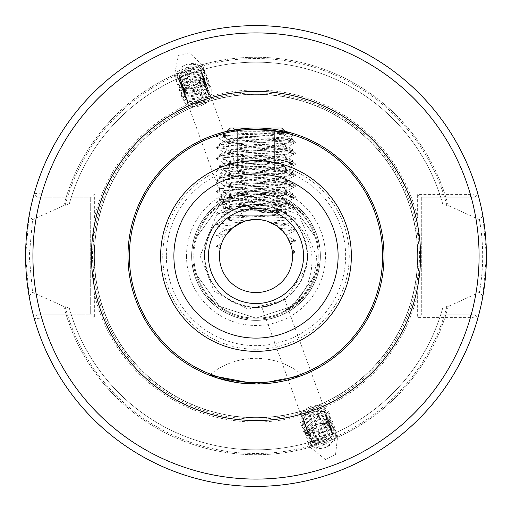 <?xml version="1.0" encoding="UTF-8"?>
<svg xmlns="http://www.w3.org/2000/svg" width="512" height="512" viewBox="0 0 512 512"><rect width="100%" height="100%" fill="white"/><g stroke="black" fill="none" stroke-linecap="round" stroke-linejoin="round"><path stroke-width="0.38" stroke-dasharray="2.56 1.92" d="M182.464 66.49A14.995 12.282 -20 0 1 184.646 65.242A14.995 12.282 -20 0 1 204.608 70.957A14.995 12.282 -20 0 1 198.566 85.677A14.995 12.282 -20 0 1 194.714 87.622A14.995 12.282 -20 0 1 176.422 81.21A14.995 12.282 -20 0 1 182.464 66.49M178.432 55.405L189.312 52.781L202.547 65.293L198.483 85.44L194.714 87.622L174.368 75.552L178.432 55.405M185.856 97.158L186.304 99.795L188.947 103.315L200.109 104.525L203.827 102.579L208.563 96.211L208.48 90.163L205.696 86.234L194.195 84.109L190.368 85.754L185.402 91.501L185.299 97.037L187.942 100.557L199.104 101.766L202.822 99.821L207.558 93.453L207.475 87.398L204.691 83.475L193.19 81.35L189.363 82.995L184.397 88.736L184.294 94.278L186.938 97.798L198.099 99.008L201.818 97.062L206.554 90.694L206.477 84.64L203.686 80.717L192.192 78.586L188.358 80.237L183.398 85.978L183.29 91.52L185.933 95.04L197.094 96.243L200.813 94.298L205.549 87.936L205.472 81.882L202.682 77.958L191.187 75.827L187.354 77.472L182.394 83.219L182.285 88.755L184.928 92.275L196.09 93.485L199.808 91.539L204.544 85.178L204.467 79.123L201.677 75.2L190.182 73.069L186.349 74.714L181.389 80.461L181.28 85.997L183.923 89.517L195.085 90.726L198.81 88.781L203.546 82.413L203.462 76.365L200.672 72.435L189.178 70.31L185.344 71.955L180.384 77.702L180.275 83.238L182.918 86.758L194.08 87.968L197.805 86.022L202.541 79.654L202.458 73.606L199.667 69.677L188.173 67.552L184.339 69.197L179.379 74.944L179.27 80.48L181.914 84L183.27 84.851C175.098 78.938 175.552 72.403 184.646 65.242C196.154 62.477 202.035 65.958 202.298 75.706L201.875 77.837L197.139 84.198L193.414 86.144L182.253 84.941L179.616 81.421L179.718 75.878L184.678 70.131L188.512 68.486L200.006 70.618L202.797 74.541L202.88 80.595L198.144 86.963L194.419 88.902L183.258 87.699L180.621 84.179L180.723 78.637L185.683 72.896L189.517 71.251L201.011 73.376L203.802 77.299L203.885 83.354L199.149 89.722L195.424 91.667L184.262 90.458L181.626 86.938L181.728 81.402L186.688 75.654L190.522 74.01L202.016 76.134L204.806 80.064L204.89 86.112L200.154 92.48L196.429 94.426L185.267 93.216L182.63 89.696L182.733 84.16L187.693 78.413L191.526 76.768L203.021 78.893L205.811 82.822L205.894 88.87L201.158 95.238L197.434 97.184L186.272 95.974L183.635 92.454L183.738 86.918L188.698 81.171L192.531 79.526L204.026 81.658L206.816 85.581L206.899 91.635L202.163 97.997L198.438 99.942L187.277 98.733L184.634 95.213L184.742 89.677L189.702 83.93L193.536 82.285L205.03 84.416L207.821 88.339L207.904 94.394L203.168 100.755L199.443 102.701L188.282 101.498L185.638 97.978L185.197 95.341L182.656 96.582L185.856 97.158L185.197 95.341M235.162 208.832C253.126 203.885 255.29 203.098 241.645 206.47C224.838 214.157 222.682 214.938 235.162 208.832L227.514 213.018L186.304 99.795M208.48 90.163L250.195 204.762L241.645 206.47M202.298 75.706A12.07 9.888 -20 0 1 196.998 83.808A12.07 9.888 -20 0 1 183.27 84.851M321.485 423.392A14.995 12.282 -20 0 0 317.286 424.378L321.568 423.629L337.632 436.448L335.546 454.541L325.517 459.526L309.453 446.707L317.286 424.378A14.995 12.282 -20 0 0 307.392 441.043A14.995 12.282 -20 0 0 321.485 448.442A14.995 12.282 -20 0 0 323.955 447.994A14.995 12.282 -20 0 0 335.578 430.79A14.995 12.282 -20 0 0 321.485 423.392M305.03 424.582L303.68 422.278L303.437 417.888L311.213 409.786L315.315 408.883L323.034 410.714L326.861 415.405L327.251 420.205L319.808 429.222L315.814 430.426L308.32 429.216L304.685 425.037L304.442 420.646L312.218 412.544L316.32 411.642L324.038 413.472L327.866 418.163L328.256 422.963L320.813 431.981L316.819 433.184L309.325 431.974L305.69 427.802L305.446 423.405L313.222 415.302L317.325 414.4L325.043 416.237L328.87 420.922L329.261 425.722L321.818 434.746L317.824 435.949L310.33 434.733L306.688 430.56L306.451 426.163L314.227 418.067L318.33 417.165L326.048 418.995L329.875 423.68L330.259 428.48L322.822 437.504L318.829 438.707L311.334 437.491L307.693 433.318L307.456 428.922L315.232 420.826L319.334 419.923L327.053 421.754L330.88 426.445L331.264 431.245L323.827 440.262L319.834 441.466L312.339 440.25L308.698 436.077L308.461 431.686L316.237 423.584L320.339 422.682L328.058 424.512L331.885 429.203L332.269 434.003L324.832 443.021L320.838 444.224L313.344 443.014L309.702 438.835L309.466 434.445L317.242 426.342L321.344 425.44L329.062 427.27L330.758 428.634A12.07 9.888 -20 0 0 321.485 425.837A12.07 9.888 -20 0 0 310.298 433.856L309.805 435.379L310.048 439.776L313.69 443.949L321.178 445.165L325.171 443.962L332.614 434.938L332.224 430.144L328.397 425.453L320.678 423.622L316.576 424.525L308.8 432.621L309.043 437.018L312.685 441.19L320.173 442.406L324.166 441.203L331.61 432.179L331.219 427.379L327.392 422.694L319.674 420.858L315.571 421.766L307.795 429.862L308.038 434.259L311.68 438.432L319.174 439.642L323.162 438.438L330.605 429.421L330.214 424.621L326.387 419.93L318.669 418.099L314.566 419.002L306.79 427.104L307.034 431.494L310.675 435.674L318.17 436.883L322.163 435.68L329.6 426.662L329.21 421.862L325.382 417.171L317.664 415.341L313.562 416.243L305.786 424.346L306.029 428.736L309.67 432.915L317.165 434.125L321.158 432.922L328.595 423.904L328.205 419.104L324.378 414.413L316.659 412.582L312.557 413.485L304.787 421.587L305.024 425.978L308.666 430.15L316.16 431.366L320.154 430.163L327.59 421.146L327.206 416.346L323.373 411.654L315.654 409.824L311.552 410.726L303.782 418.822L304.019 423.219L307.661 427.392L315.155 428.608L319.149 427.405L326.586 418.381L326.202 413.581L322.368 408.896L314.65 407.059L310.547 407.968L302.778 416.064L303.014 420.461L304.365 422.765L302.291 425.267L305.03 424.582L304.365 422.765M270.355 305.53C256.864 308.87 259.021 308.09 276.838 303.168C289.453 296.986 287.296 297.773 270.355 305.53L261.805 307.238L303.014 420.461M276.838 303.168L284.486 298.982L326.202 413.581M299.635 376.333L256 384L301.971 375.462M66.195 314.88L71.328 314.88L69.408 308.48L65.069 306.451L63.782 306.451L32.57 292.358L29.254 256L32.57 219.642L63.782 205.549L65.069 205.549L69.408 203.52L71.328 197.12L36.723 197.12L91.834 197.12L90.694 197.12L90.694 314.88L91.834 314.88L36.723 314.88L66.195 314.88A198.726 198.726 0 0 0 445.805 314.88L440.672 314.88L442.592 308.48L446.931 306.451L448.218 306.451L479.43 292.358L482.912 295.942L486.4 256L482.912 216.058A230.4 230.4 0 0 0 29.088 216.058L25.6 256L29.088 295.942A230.4 230.4 0 0 0 482.912 295.942M445.805 197.12L474.81 197.12L477.83 193.754L470.47 194.598L417.645 194.598L417.645 218.144A166.016 166.016 0 0 0 94.355 218.144L92.365 256L94.355 293.856L94.355 318.022L41.709 318.022L34.298 318.707L36.723 314.88L34.298 318.707A230.4 230.4 0 0 0 477.83 318.253L474.81 314.88L440.672 314.88A193.83 193.83 0 0 1 71.328 314.88L90.694 314.88L90.694 197.12L71.328 197.12A193.83 193.83 0 0 1 440.672 197.12L445.805 197.12A198.726 198.726 0 0 0 66.195 197.12M307.565 256A51.565 51.565 0 0 0 256 204.435A51.565 51.565 0 0 0 204.435 256C207.488 224.678 224.678 207.488 256 204.435C287.322 207.488 304.512 224.678 307.565 256A51.565 51.565 0 0 0 292.531 219.61C263.136 186.65 202.016 211.75 204.435 256C207.488 224.678 224.678 207.488 256 204.435C287.322 207.488 304.512 224.678 307.565 256C304.512 224.678 287.322 207.488 256 204.435C224.678 207.488 207.488 224.678 204.435 256C207.488 224.678 224.678 207.488 256 204.435C287.322 207.488 304.512 224.678 307.565 256C304.512 224.678 287.322 207.488 256 204.435C224.678 207.488 207.488 224.678 204.435 256C207.488 224.678 224.678 207.488 256 204.435C287.322 207.488 304.512 224.678 307.565 256C304.512 224.678 287.322 207.488 256 204.435C224.678 207.488 207.488 224.678 204.435 256C207.488 224.678 224.678 207.488 256 204.435C287.322 207.488 304.512 224.678 307.565 256C304.512 224.678 287.322 207.488 256 204.435C224.678 207.488 207.488 224.678 204.435 256C207.488 224.678 224.678 207.488 256 204.435C287.322 207.488 304.512 224.678 307.565 256C304.512 224.678 287.322 207.488 256 204.435C224.678 207.488 207.488 224.678 204.435 256C207.488 224.678 224.678 207.488 256 204.435C287.322 207.488 304.512 224.678 307.565 256C304.512 224.678 287.322 207.488 256 204.435C224.678 207.488 207.488 224.678 204.435 256C207.488 224.678 224.678 207.488 256 204.435C287.322 207.488 304.512 224.678 307.565 256C304.512 224.678 287.322 207.488 256 204.435C224.678 207.488 207.488 224.678 204.435 256C207.488 224.678 224.678 207.488 256 204.435C287.322 207.488 304.512 224.678 307.565 256C304.512 224.678 287.322 207.488 256 204.435C224.678 207.488 207.488 224.678 204.435 256C207.488 287.322 224.678 304.512 256 307.565C287.322 304.512 304.512 287.322 307.565 256C304.512 224.678 287.322 207.488 256 204.435C224.678 207.488 207.488 224.678 204.435 256C207.488 287.322 224.678 304.512 256 307.565C287.322 304.512 304.512 287.322 307.565 256C304.512 287.322 287.322 304.512 256 307.565C224.678 304.512 207.488 287.322 204.435 256C207.488 287.322 224.678 304.512 256 307.565C287.322 304.512 304.512 287.322 307.565 256C304.512 287.322 287.322 304.512 256 307.565C224.678 304.512 207.488 287.322 204.435 256C207.488 287.322 224.678 304.512 256 307.565C287.322 304.512 304.512 287.322 307.565 256C304.512 287.322 287.322 304.512 256 307.565C224.678 304.512 207.488 287.322 204.435 256C207.488 287.322 224.678 304.512 256 307.565C287.322 304.512 304.512 287.322 307.565 256C304.512 287.322 287.322 304.512 256 307.565C224.678 304.512 207.488 287.322 204.435 256C207.488 287.322 224.678 304.512 256 307.565C287.322 304.512 304.512 287.322 307.565 256C304.512 287.322 287.322 304.512 256 307.565C224.678 304.512 207.488 287.322 204.435 256C207.488 287.322 224.678 304.512 256 307.565C287.322 304.512 304.512 287.322 307.565 256C304.512 287.322 287.322 304.512 256 307.565C224.678 304.512 207.488 287.322 204.435 256C207.488 287.322 224.678 304.512 256 307.565C287.322 304.512 304.512 287.322 307.565 256C304.512 287.322 287.322 304.512 256 307.565C224.678 304.512 207.488 287.322 204.435 256A51.565 51.565 0 0 0 256 307.565A51.565 51.565 0 0 0 307.565 256C304.512 287.322 287.322 304.512 256 307.565C224.678 304.512 207.488 287.322 204.435 256C207.488 287.322 224.678 304.512 256 307.565C224.678 304.512 207.488 287.322 204.435 256C207.488 287.322 224.678 304.512 256 307.565C287.322 304.512 304.512 287.322 307.565 256L306.138 268.058A51.565 51.565 0 0 0 307.565 256M292.57 256A36.57 36.57 0 0 0 256 219.43A36.57 36.57 0 0 0 219.43 256A36.57 36.57 0 0 0 256 292.57A36.57 36.57 0 0 0 292.57 256M318.17 256A62.17 62.17 0 0 1 256 318.17A62.17 62.17 0 0 1 193.83 256A62.17 62.17 0 0 0 256 318.17A62.17 62.17 0 0 0 318.17 256A62.17 62.17 0 0 0 256 193.83A62.17 62.17 0 0 0 193.83 256A62.17 62.17 0 0 1 256 193.83A62.17 62.17 0 0 1 318.17 256A62.17 62.17 0 0 0 256 193.83A62.17 62.17 0 0 0 193.83 256M292.531 219.61C303.834 229.126 310.291 241.254 311.891 256C313.069 280.627 303.059 299.475 281.875 312.531C304.435 300.442 315.974 281.594 316.486 256L298.944 215.021L257.85 197.811L216.627 214.714L200.147 256L214.246 291.507L248.09 309.165L285.107 299.891L306.138 268.058M320.365 256A64.365 64.365 0 0 0 256 191.635A64.365 64.365 0 0 0 191.635 256A64.365 64.365 0 0 0 256 320.365A64.365 64.365 0 0 0 320.365 256A64.365 64.365 0 0 0 256 191.635A64.365 64.365 0 0 0 191.635 256A64.365 64.365 0 0 0 256 320.365A64.365 64.365 0 0 0 320.365 256A64.365 64.365 0 0 0 256 191.635A64.365 64.365 0 0 0 191.635 256A64.365 64.365 0 0 0 256 320.365A64.365 64.365 0 0 0 320.365 256M384 256A128 128 0 0 0 256 128A128 128 0 0 0 128 256A128 128 0 0 0 256 384A128 128 0 0 0 384 256A128 128 0 0 1 256 384A128 128 0 0 1 128 256M417.632 256A161.632 161.632 0 0 0 256 94.368A161.632 161.632 0 0 0 94.368 256A161.632 161.632 0 0 0 256 417.632A161.632 161.632 0 0 0 417.632 256A161.632 161.632 0 0 0 256 94.368A161.632 161.632 0 0 0 94.368 256A161.632 161.632 0 0 0 256 417.632A161.632 161.632 0 0 0 417.632 256A161.632 161.632 0 0 1 256 417.632A161.632 161.632 0 0 1 94.368 256A161.632 161.632 0 0 0 256 417.632A161.632 161.632 0 0 0 417.632 256M482.912 216.058L479.43 219.642L448.218 205.549L446.931 205.549L442.592 203.52L440.672 197.12L421.306 197.12L421.306 314.88L421.306 218.144L417.645 218.144L419.635 256L417.645 293.856L417.645 317.402L470.47 317.402L477.83 318.253A230.4 230.4 0 0 1 34.298 318.707M92.909 256A163.091 163.091 0 0 0 256 419.091A163.091 163.091 0 0 0 419.091 256A163.091 163.091 0 0 0 256 92.909A163.091 163.091 0 0 0 92.909 256M288.384 132.166C268.768 133.05 216.269 133.99 219.066 134.957L216.243 136.525L227.814 135.277L289.171 132.371C274.605 134.848 238.298 137.664 229.03 140.8L239.366 140.8C259.085 139.974 289.946 139.194 289.453 138.432C292.288 137.216 217.434 136.058 219.066 134.957L217.914 133.798M230.4 215.77L281.6 215.77L230.4 215.77L222.637 208.006C219.699 206.88 283.168 205.83 291.443 204.8L292.57 204.371C294.829 202.541 217.171 200.71 219.43 198.886C217.171 197.056 294.829 195.226 292.57 193.402C294.829 191.571 217.171 189.741 219.43 187.917C217.171 186.086 294.829 184.256 292.57 182.426C294.829 180.602 217.171 178.771 219.43 176.941C217.171 175.117 294.829 173.286 292.57 171.456C294.829 169.626 217.171 167.802 219.43 165.971C217.171 164.141 294.829 162.31 292.57 160.486C294.829 158.656 217.171 156.826 219.43 155.002C217.171 153.171 294.829 151.341 292.57 149.517C294.829 147.686 217.171 145.856 219.43 144.026L219.43 145.37C217.261 143.546 294.739 141.709 292.57 139.885L287.725 138.97C271.686 138.048 219.558 137.082 222.33 136.07C220.896 134.976 288.826 133.824 286.195 132.595L284.909 131.309L227.091 131.309L222.33 136.07L227.923 139.392L227.923 139.034L236.038 137.843L275.962 135.098L284.077 133.907L284.077 133.549L280.448 132.806L284.909 135.782L281.645 132.013L286.195 132.595L284.077 133.907M216.243 136.525L227.814 138.016L284.186 140.762L295.757 142.01L289.421 138.336L294.086 133.798M232.595 227.898L225.056 229.645L216.243 224.544L234.835 226.176M231.123 229.19L224.915 230.323L224.915 229.485L229.798 230.483L225.011 236.582L223.309 239.603L216.243 235.514L225.011 236.582M226.72 234.086L216.243 235.264L225.056 230.163L229.082 231.245M239.366 140.8C230.099 141.376 225.28 141.958 224.915 142.554C222.995 144.378 289.005 146.208 287.085 148.038C289.005 149.862 222.995 151.693 224.915 153.523C222.995 155.347 289.005 157.178 287.085 159.008C289.005 160.838 222.995 162.662 224.915 164.493C222.995 166.323 289.005 168.154 287.085 169.978C289.005 171.808 222.995 173.638 224.915 175.462C222.995 177.293 289.005 179.123 287.085 180.954C289.005 182.778 222.995 184.608 224.915 186.438C222.995 188.262 289.005 190.093 287.085 191.923C289.005 193.747 222.995 195.578 224.915 197.408C222.995 199.238 289.005 201.062 287.085 202.893C289.005 204.723 222.995 206.554 224.915 208.378L224.915 207.546L216.243 202.598L227.814 203.846L284.186 206.592L295.757 207.84L284.186 209.331L227.814 212.077L216.243 213.325L227.814 214.816L284.186 217.562L295.757 218.81L284.186 220.301L267.194 221.184M295.757 142.01L284.186 143.501L227.814 146.246L216.243 147.494L227.814 148.992L284.186 151.731L295.866 153.101L284.186 154.477L227.814 157.216L216.134 158.592L227.814 159.962L284.186 162.701L295.757 163.949L284.186 165.446L227.814 168.192L216.134 169.562L227.814 170.931L284.186 173.677L295.757 174.925L284.186 176.416L227.814 179.162L216.134 180.531L227.814 181.901L284.186 184.646L295.757 185.894L284.186 187.392L227.814 190.131L216.134 191.501L227.814 192.877L284.186 195.616L295.757 197.114L284.186 198.362L227.814 201.101L216.243 202.349L224.915 197.408L224.915 196.57C222.995 198.4 289.005 200.23 287.085 202.054C289.005 203.885 222.995 205.715 224.915 207.546C222.995 209.37 289.005 211.2 287.085 213.03L295.757 208.083M216.243 213.325L224.915 208.378C222.995 210.208 289.005 212.038 287.085 213.862L287.085 213.03C289.005 214.854 222.995 216.685 224.915 218.515L216.243 213.568M295.757 218.81L287.085 213.862C289.005 215.693 222.995 217.523 224.915 219.354L224.915 218.515C225.683 219.245 232.845 219.974 246.394 220.71M216.243 191.379L224.915 186.438L224.915 185.6C222.995 187.43 289.005 189.261 287.085 191.085C289.005 192.915 222.995 194.746 224.915 196.57L216.243 191.629M295.757 207.84L286.944 202.733L287.085 202.054L295.757 197.114M216.243 180.41L224.915 175.462L224.915 174.63C222.995 176.454 289.005 178.285 287.085 180.115C289.005 181.939 222.995 183.77 224.915 185.6L216.243 180.659M295.757 196.864L286.944 191.763L287.085 191.085L295.757 186.144M216.243 169.44L224.915 164.493L224.915 163.654C222.995 165.485 289.005 167.315 287.085 169.146C289.005 170.97 222.995 172.8 224.915 174.63L216.243 169.683M295.757 185.894L286.944 180.787L287.085 180.115L295.757 175.168M216.243 158.464L224.915 153.523L224.915 152.685C222.995 154.515 289.005 156.346 287.085 158.17C289.005 160 222.995 161.83 224.915 163.654L216.243 158.714M295.757 174.925L286.944 169.818L287.085 169.146L295.757 164.198M216.243 147.494L224.915 142.554L224.915 141.715C222.995 143.539 289.005 145.37 287.085 147.2C289.005 149.03 222.995 150.861 224.915 152.685L216.243 147.744M295.757 163.949L286.944 158.848L287.085 158.17L295.757 153.229M229.03 140.8L225.056 141.875L216.243 136.768M295.757 152.979L286.944 147.878L287.085 147.2L295.757 142.259M241.766 222.31L227.814 223.046L216.243 224.294L224.915 219.354C225.53 220.038 231.93 220.723 244.128 221.408L245.248 221.043M287.085 224.838L271.827 223.034L269.6 222.048L277.984 222.63L287.085 224L276.186 225.504L277.286 226.259L287.085 224.838L287.085 224M276.25 225.549L279.866 228.288L295.757 229.779L283.008 231.341M282.445 230.733L283.341 231.712M283.674 232.09L285.318 234.138M286.221 235.398L285.523 234.419L287.085 234.97L286.208 235.379L286.675 236.083L287.085 234.97M286.931 236.486L287.866 238.054M288.525 239.283L289.728 241.862L295.866 240.877L288.794 239.814M229.798 230.483L231.814 228.57M254.099 219.475L260.006 219.648M265.306 220.634L268.16 221.51M221.165 244.864L221.632 243.488M292.41 252.582L292.243 251.098L292.506 253.85L295.757 251.968L292.41 252.582M292.243 251.098L295.757 251.725L292.026 249.69M256 384L235.802 382.394M330.758 428.634C336.819 436.256 334.554 442.714 323.955 447.994C312.39 448.358 307.84 443.642 310.298 433.856M295.757 240.749L287.085 235.808M90.694 218.144L94.355 218.144L94.355 193.978L41.709 193.978L34.298 193.293L36.723 197.12M477.83 318.253L474.81 314.88L445.805 314.88M69.408 308.48A193.83 193.83 0 0 0 442.592 308.48A193.83 193.83 0 0 1 69.408 308.48M448.218 205.549A198.726 198.726 0 0 0 63.782 205.549M32.57 219.642L29.088 216.058M477.83 193.754A230.4 230.4 0 0 0 34.298 193.293A230.4 230.4 0 0 1 477.83 193.754L474.81 197.12L420.787 197.12L421.306 197.12L421.306 218.144M442.592 203.52A193.83 193.83 0 0 0 69.408 203.52A193.83 193.83 0 0 1 442.592 203.52M63.782 306.451A198.726 198.726 0 0 0 448.218 306.451M29.088 295.942L32.57 292.358M256 307.565L256 318.17L256 307.565M281.875 312.531L292.544 306.298L315.13 275.213L315.13 236.787L292.544 205.702L256 193.83L219.456 205.702L196.87 236.787L196.87 275.213L219.456 306.298L256 318.17L292.544 306.298L315.13 275.213L315.13 236.787L292.544 205.702L256 193.83L219.456 205.702L196.87 236.787L196.87 275.213L219.456 306.298L256 318.17L292.544 306.298L315.13 275.213L315.13 236.787L292.544 205.702L256 193.83L219.456 205.702L196.87 236.787L196.87 275.213L219.456 306.298L256 318.17L292.544 306.298L315.13 275.213L315.13 236.787L292.544 205.702L256 193.83L219.456 205.702L196.87 236.787L196.87 275.213L219.456 306.298L256 318.17L292.544 306.298L315.13 275.213L315.13 236.787L292.544 205.702L256 193.83L219.456 205.702L196.87 236.787L196.87 275.213L219.456 306.298L256 318.17L292.544 306.298L315.13 275.213L315.13 236.787L292.544 205.702L256 193.83L219.456 205.702L196.87 236.787L196.87 275.213L219.456 306.298L256 318.17L292.544 306.298L315.13 275.213L315.13 236.787L292.544 205.702L256 193.83L219.456 205.702L196.87 236.787L196.87 275.213L219.456 306.298L256 318.17L292.544 306.298L315.13 275.213L315.13 236.787L292.544 205.702L256 193.83L219.456 205.702L196.87 236.787L196.87 275.213L219.456 306.298L256 318.17L292.544 306.298L315.13 275.213L315.13 236.787L292.544 205.702L256 193.83L219.456 205.702L196.87 236.787L196.87 275.213L219.456 306.298L256 318.17L292.544 306.298L315.13 275.213L315.13 236.787L292.544 205.702L256 193.83L219.456 205.702L196.87 236.787L196.87 275.213L219.456 306.298L256 318.17M479.43 219.642C483.75 243.834 483.75 268.07 479.43 292.358M470.47 314.88L470.47 317.402A223.085 223.085 0 0 1 41.709 318.022L41.709 314.88M94.355 318.022L91.834 314.88M421.306 293.856L417.645 293.856A166.016 166.016 0 0 1 94.355 293.856L90.694 293.856M94.355 193.978L91.834 197.12M470.47 197.12L470.47 194.598A223.085 223.085 0 0 0 41.709 193.978L41.709 197.12M417.645 194.598L420.787 197.12M420.787 314.88L417.645 317.402M220.973 245.485L216.134 246.362L220.506 247.187M323.955 447.994C336.928 441.446 339.136 433.542 330.573 424.288C316.454 414.387 296.23 436.499 311.168 444.179C324.954 453.158 344.845 430.125 329.568 421.53C318.176 417.197 310.086 420.243 305.306 430.662C305.485 441.28 311.872 444.902 324.48 441.542C342.438 434.278 331.597 410.01 313.92 417.728C302.816 424.32 301.229 431.296 309.158 438.656C322.944 447.635 342.835 424.608 327.558 416.006C313.44 406.112 293.216 428.218 308.154 435.898C319.328 439.616 327.194 435.955 331.75 424.928C331.347 413.696 324.736 409.453 311.91 412.205C293.613 418.547 304.115 441.894 321.466 433.261C332.346 426.054 333.709 418.464 325.549 410.49C311.43 400.589 291.206 422.701 306.15 430.381C319.93 439.36 339.821 416.326 324.544 407.731C312.57 399.155 292.813 415.392 302.291 425.267M184.646 65.242C198.797 61.92 205.562 66.56 204.954 79.149C200.499 95.808 170.797 91.872 177.306 76.384C182.093 60.646 212.134 65.504 205.958 81.907C200.013 92.55 191.859 95.418 181.498 90.509C174.81 82.266 177.376 75.379 189.19 69.85C207.622 63.866 214.918 89.427 196.41 94.88C183.667 96.966 177.965 92.64 179.315 81.907C184.102 66.163 214.144 71.027 207.968 87.43C203.514 104.09 173.811 100.154 180.32 84.666C186.483 74.637 194.861 72.384 205.446 77.901C219.251 88.115 196.672 109.28 184.512 98.79C177.824 90.541 180.39 83.654 192.205 78.131C205.178 76.659 211.098 81.6 209.978 92.947C205.523 109.606 175.814 105.67 182.33 90.182C187.11 74.445 217.152 79.302 210.982 95.706C207.315 109.978 181.747 110.234 182.656 96.582M237.715 215.77L274.285 215.77L237.715 215.77L256 205.216L274.285 215.77M274.362 130.912L274.362 129.274L237.638 129.274L237.638 130.912L237.638 129.274L274.362 129.274L274.362 130.912L279.405 128L232.595 128L279.405 128M237.638 130.912L232.595 128M281.6 128L230.4 128M227.923 139.034L219.43 144.026C217.114 142.336 283.366 140.672 291.443 138.97L291.558 137.958L284.077 133.549M287.725 138.97L292.57 138.97L291.558 137.958L284.909 135.782M281.6 215.77L285.888 211.482L284.077 210.349L275.962 209.158L236.038 206.413L227.77 205.043L236.038 203.674L275.962 200.928L284.077 199.731L284.077 199.379L275.962 198.182L236.038 195.443L227.77 194.074L236.038 192.698L275.962 189.958L284.077 188.762L284.077 188.41L275.962 187.213L236.038 184.474L227.77 183.098L236.038 181.728L275.962 178.982L284.077 177.792L284.077 177.434L275.962 176.243L236.038 173.498L227.77 172.128L236.038 170.758L275.962 168.013L284.077 166.822L284.077 166.464L275.962 165.274L236.038 162.528L227.77 161.158L236.038 159.782L275.962 157.043L284.23 155.674L275.962 154.298L236.038 151.558L227.77 150.182L236.038 148.813L275.962 146.074L284.23 144.698L275.962 143.328L236.038 140.582L227.923 139.392M258.234 213.139L275.962 211.898L284.077 210.707L289.933 207.309L292.57 204.8L287.725 204.8L290.406 206.963C287.002 208.813 276.275 210.874 258.234 213.139C274.733 212.57 283.949 212.019 285.888 211.482C288.506 210.259 221.216 209.101 222.637 208.006L227.923 204.864M291.443 204.8L292.57 204.8L292.454 204.237L284.077 199.379M284.077 144.877L292.454 140.019L292.57 138.97L291.443 138.97M227.923 160.979L219.546 165.837L219.43 167.315C217.261 165.491 294.739 163.654 292.57 161.83C294.739 160.006 217.261 158.17 219.43 156.346L219.546 154.867L227.923 150.01M227.923 161.331L219.43 156.346C217.261 154.515 294.739 152.685 292.57 150.854C294.739 149.03 217.261 147.194 219.43 145.37L227.923 150.362M284.077 155.846L292.57 150.854L292.454 149.376L284.077 144.525M284.077 166.822L292.57 161.83L292.454 160.352L284.077 155.494M227.923 182.925L219.546 187.776L219.43 189.254C217.261 187.43 294.739 185.594 292.57 183.77C294.739 181.946 217.261 180.109 219.43 178.285L219.546 176.806L227.923 171.949M227.923 183.277L219.43 178.285C217.261 176.461 294.739 174.624 292.57 172.8C294.739 170.976 217.261 169.139 219.43 167.315L227.923 172.307M284.077 177.792L292.57 172.8L292.454 171.322L284.077 166.464M284.077 188.762L292.57 183.77L292.454 182.291L284.077 177.434M287.725 204.8L247.578 202.573C228.941 201.696 219.558 200.915 219.43 200.23L219.546 198.752L227.923 193.894M227.923 205.222L219.43 200.23C217.498 198.387 293.632 196.64 292.57 194.746C294.739 192.915 217.261 191.085 219.43 189.254L227.923 194.246M284.077 199.731L292.57 194.746L292.454 193.267L284.077 188.41M281.645 132.013L280.448 132.806M284.077 210.707L284.077 210.349M237.638 171.885L274.362 171.885L237.638 171.885L237.638 129.274L237.638 171.885M274.362 171.885L274.362 129.274L274.362 171.885M256 171.885L256 129.274L256 171.885M186.515 256A69.485 69.485 0 0 0 256 325.485A69.485 69.485 0 0 0 325.485 256A69.485 69.485 0 0 0 256 186.515A69.485 69.485 0 0 0 186.515 256M319.078 256A63.078 63.078 0 0 0 256 192.922A63.078 63.078 0 0 0 192.922 256A63.078 63.078 0 0 0 256 319.078A63.078 63.078 0 0 0 319.078 256M320.218 256A64.218 64.218 0 0 0 256 191.782A64.218 64.218 0 0 0 191.782 256A64.218 64.218 0 0 0 256 320.218A64.218 64.218 0 0 0 320.218 256M417.779 256A161.779 161.779 0 0 0 256 94.221A161.779 161.779 0 0 0 94.221 256A161.779 161.779 0 0 0 256 417.779A161.779 161.779 0 0 0 417.779 256M162.746 256A93.254 93.254 0 0 0 256 349.254A93.254 93.254 0 0 0 349.254 256A93.254 93.254 0 0 0 256 162.746A93.254 93.254 0 0 0 162.746 256M166.362 256A89.638 89.638 0 0 0 256 345.638A89.638 89.638 0 0 0 345.638 256A89.638 89.638 0 0 0 256 166.362A89.638 89.638 0 0 0 166.362 256M67.494 314.88A197.485 197.485 0 0 0 444.506 314.88M65.069 306.451A197.485 197.485 0 0 0 446.931 306.451M446.931 205.549A197.485 197.485 0 0 0 65.069 205.549M444.506 197.12A197.485 197.485 0 0 0 67.494 197.12M202.547 65.293L204.608 70.957M174.368 75.552L176.422 81.21M207.475 87.398L207.821 88.339M202.458 73.606L202.797 74.541M203.462 76.365L203.802 77.299M204.467 79.123L204.806 80.064M205.472 81.882L205.811 82.822M206.477 84.64L206.816 85.581M179.27 80.48L179.616 81.421M180.275 83.238L180.621 84.179M181.28 85.997L181.626 86.938M182.285 88.755L182.63 89.696M183.29 91.52L183.629 92.454M184.294 94.278L184.634 95.213M337.632 436.448L335.578 430.79M310.048 439.776L309.702 438.835M309.043 437.018L308.698 436.077M308.038 434.259L307.693 433.318M307.034 431.494L306.688 430.56M306.029 428.736L305.69 427.802M305.024 425.978L304.685 425.037M304.019 423.219L303.68 422.278M327.206 416.346L326.861 415.405M332.224 430.144L331.885 429.203M331.219 427.379L330.88 426.445M330.214 424.621L329.875 423.68M329.21 421.862L328.87 420.922M328.205 419.104L327.866 418.163M302.701 375.174A73.146 73.146 0 0 0 209.299 375.174M286.944 224.16L295.757 219.059M286.944 224.678L295.757 229.779M295.757 230.029L286.944 235.13M290.554 244.013L295.757 240.998M220.154 248.749L216.243 246.483M221.811 243.014L216.243 246.24M309.453 446.707L307.392 441.043M185.299 97.037L185.638 97.978"/><path stroke-width="0.77" d="M301.971 375.462L299.635 376.333M219.43 256A36.57 36.57 0 0 0 256 292.57A36.57 36.57 0 0 0 292.57 256A36.57 36.57 0 0 0 256 219.43A36.57 36.57 0 0 0 219.43 256A36.57 36.57 0 0 1 256 219.43A36.57 36.57 0 0 1 292.57 256M384 256A128 128 0 0 1 256 384A128 128 0 0 1 128 256A128 128 0 0 1 256 128A128 128 0 0 1 384 256A128 128 0 0 0 256 128A128 128 0 0 0 128 256M25.6 256A230.4 230.4 0 0 0 256 486.4A230.4 230.4 0 0 0 486.4 256A230.4 230.4 0 0 0 256 25.6A230.4 230.4 0 0 0 25.6 256A230.4 230.4 0 0 1 256 25.6A230.4 230.4 0 0 1 486.4 256M294.086 133.798L289.171 132.371L294.086 133.798M288.653 132.237L284.909 131.309L281.6 128L230.4 128L227.091 131.309L217.914 133.798L224.736 131.878L244.16 128.55L289.171 132.371M225.011 236.582L226.72 234.086L232.166 228.262L241.766 222.31C250.208 218.906 258.682 218.528 267.194 221.184L276.186 225.504M271.827 223.034L276.25 225.549M279.866 228.288L282.445 230.733M283.341 231.712L283.674 232.09M290.554 244.013L286.931 236.486M287.866 238.054L288.525 239.283M286.208 235.379L283.008 231.341L277.286 226.259M231.814 228.57L232.166 228.262M232.595 227.898L234.835 226.176L244.128 221.408M254.099 219.475L245.248 221.043M260.006 219.648L265.306 220.634M268.16 221.51L269.6 222.048M221.632 243.488L221.165 244.864M220.205 248.506L220.506 247.187M292.026 249.69L292.243 251.098M292.506 253.85L292.41 252.582M235.802 382.394L215.891 377.555L209.299 375.174L256 384M303.546 256A47.546 47.546 0 0 1 256 303.546A47.546 47.546 0 0 1 208.454 256A47.546 47.546 0 0 1 256 208.454A47.546 47.546 0 0 1 303.546 256M351.366 256A95.366 95.366 0 0 1 256 351.366A95.366 95.366 0 0 1 160.634 256A95.366 95.366 0 0 1 256 160.634A95.366 95.366 0 0 1 351.366 256M173.888 256A82.112 82.112 0 0 0 256 338.112A82.112 82.112 0 0 0 338.112 256A82.112 82.112 0 0 0 256 173.888A82.112 82.112 0 0 0 173.888 256M91.43 256A164.57 164.57 0 0 1 256 91.43A164.57 164.57 0 0 1 420.57 256A164.57 164.57 0 0 1 256 420.57A164.57 164.57 0 0 1 91.43 256M129.37 256A126.63 126.63 0 0 0 256 382.63A126.63 126.63 0 0 0 382.63 256A126.63 126.63 0 0 0 256 129.37A126.63 126.63 0 0 0 129.37 256M32.915 256A223.085 223.085 0 0 0 256 479.085A223.085 223.085 0 0 0 479.085 256A223.085 223.085 0 0 0 256 32.915A223.085 223.085 0 0 0 32.915 256"/></g></svg>
